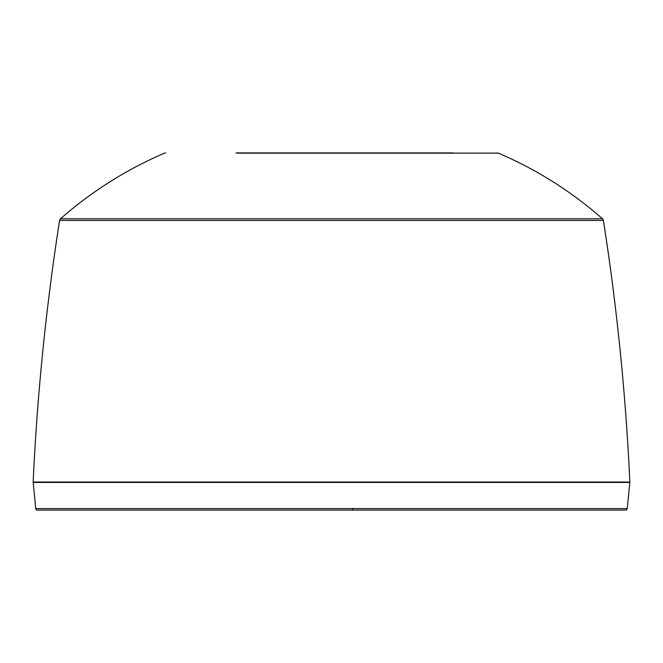 <?xml version="1.0" encoding="UTF-8"?>
<svg xmlns="http://www.w3.org/2000/svg" width="663" height="663" viewBox="0 0 663 663"><rect width="100%" height="100%" fill="white"/><g stroke="black" fill="none" stroke-linecap="round" stroke-linejoin="round"><path stroke-width="0.99" d="M346.716 152.913L353.404 152.913M309.447 152.913L331.5 152.913C310.441 152.913 310.441 152.913 331.5 152.913M342.738 152.913L347.868 152.913M453.649 152.913L236.111 152.913M165.684 152.913A2.776 2.776 0 0 0 164.598 153.136A388.228 388.228 0 0 0 60.49 218.807A2.776 2.776 0 0 0 59.587 220.456A2425.163 2425.163 0 0 0 33.15 482.026A2.776 2.776 0 0 0 33.15 482.15L629.85 482.15A2.776 2.776 0 0 0 629.85 482.026L33.15 482.026M497.316 152.913A2.776 2.776 0 0 1 498.402 153.136A388.228 388.228 0 0 1 602.51 218.807A2.776 2.776 0 0 1 603.413 220.456A2425.163 2425.163 0 0 1 629.85 482.026M416.248 510.087L625.582 510.087A1.666 1.666 0 0 0 627.239 508.587L629.833 482.424L33.167 482.424L35.761 508.587A1.666 1.666 0 0 0 37.418 510.087L228.52 510.087M352.31 508.587L352.641 509.433M352.824 509.64L353.271 509.93M625.582 510.087L37.418 510.087M309.041 510.087L253.597 510.087M412.61 510.087L353.959 510.087A1.666 1.666 0 0 1 353.918 510.087A1.666 1.666 0 0 0 353.959 510.087M41.504 510.087L250.39 510.087M431.53 510.087L621.496 510.087M498.402 153.136L236.774 153.136M602.51 218.807L60.49 218.807M603.413 220.456L59.587 220.456M627.239 508.587L35.761 508.587"/></g></svg>
